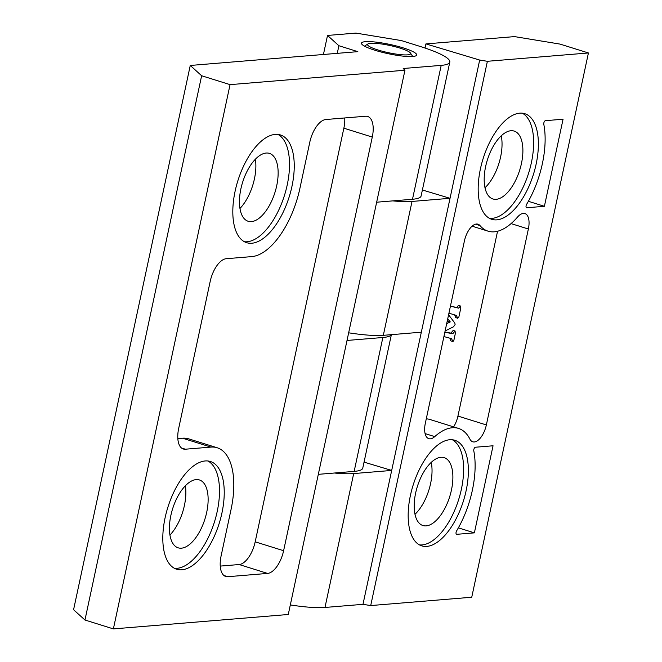 <?xml version="1.0" encoding="UTF-8"?>
<svg xmlns="http://www.w3.org/2000/svg" width="662" height="662" viewBox="0 0 662 662"><rect width="100%" height="100%" fill="white"/><g stroke="black" fill="none" stroke-linecap="round" stroke-linejoin="round"><path stroke-width="0.99" d="M376.653 202.208L412.492 199.262A62.096 10.36 12.1 0 0 421.106 195.985L449.804 62.096A62.096 10.36 -167.9 0 1 441.198 65.373L403.199 68.5L404.954 70.23L230.062 84.637L201.637 75.749L190.259 65.464L357.844 51.653L338.894 45.728L327.516 35.442L355.916 33.1L401.387 40.581L420.337 46.506A62.096 10.36 -167.9 0 1 449.804 62.096M318.314 474.34L354.153 471.394A62.096 10.36 12.1 0 0 362.768 468.117L391.374 334.658M347.02 340.45L382.859 337.504A62.096 10.36 12.1 0 0 391.308 334.666M251.866 243.235A56.452 26.902 107.4 0 0 290.692 191.666A56.452 26.902 107.4 0 0 280.374 134.924A56.452 26.902 107.4 0 0 237.857 180.784A56.452 26.902 107.4 0 0 246.686 242.689A56.452 26.902 107.4 0 0 251.866 243.235M404.954 70.23L288.268 614.493L113.376 628.9L230.062 84.637M267.58 573.424A22.582 10.758 -72.6 0 0 283.609 550.718L372.284 137.075A22.582 10.758 -72.6 0 0 367.658 116.462A22.582 10.758 -72.6 0 0 365.59 116.239L325.82 119.516A22.582 10.758 -72.6 0 0 309.791 142.222L299.878 188.488A67.747 32.281 -72.6 0 1 251.783 256.608L226.222 258.71A22.582 10.758 -72.6 0 0 210.193 281.416L178.69 428.372A22.582 10.758 -72.6 0 0 183.316 448.985A22.582 10.758 -72.6 0 0 185.385 449.208L210.946 447.098A67.747 32.281 -72.6 0 1 217.161 447.752A67.747 32.281 -72.6 0 1 231.03 509.599L221.116 555.865A22.582 10.758 -72.6 0 0 225.742 576.486A22.582 10.758 -72.6 0 0 227.811 576.701L267.58 573.424L239.156 564.537A22.582 10.758 107.4 0 0 255.184 541.83L343.859 128.188A22.582 10.758 107.4 0 0 344.712 117.96M181.86 569.792A56.452 26.902 107.4 0 0 220.686 518.222A56.452 26.902 107.4 0 0 210.367 461.488A56.452 26.902 107.4 0 0 167.85 507.34A56.452 26.902 107.4 0 0 176.68 569.246A56.452 26.902 107.4 0 0 181.86 569.792M169.952 535.037A35.566 16.947 107.4 0 0 185.352 485.776M181.438 548.177A35.566 16.947 107.4 0 0 205.899 515.681A35.566 16.947 107.4 0 0 199.394 479.942A35.566 16.947 107.4 0 0 172.608 508.83A35.566 16.947 107.4 0 0 178.177 547.83A35.566 16.947 107.4 0 0 181.438 548.177M113.376 628.9L84.959 620.013L201.637 75.749M403.29 47.912A28.226 4.708 12.1 0 0 361.485 43.162A28.226 4.708 12.1 0 0 388.106 53.68A28.226 4.708 12.1 0 0 416.688 54.996A28.226 4.708 12.1 0 0 403.29 47.912M239.967 208.472A35.566 16.947 107.4 0 0 255.358 159.219M217.161 447.752L188.736 438.865A67.747 32.281 107.4 0 0 182.53 438.211L177.838 438.6M174.379 568.277A56.452 26.902 107.4 0 0 177.118 568.31A56.452 26.902 107.4 0 0 215.258 519.248A56.452 26.902 107.4 0 0 207.926 460.975M244.394 241.721A56.452 26.902 107.4 0 0 247.125 241.754A56.452 26.902 107.4 0 0 285.272 192.692A56.452 26.902 107.4 0 0 277.932 134.411M251.444 221.613A35.566 16.947 107.4 0 0 275.905 189.125A35.566 16.947 107.4 0 0 269.409 153.377A35.566 16.947 107.4 0 0 242.623 182.273A35.566 16.947 107.4 0 0 248.184 221.273A35.566 16.947 107.4 0 0 251.444 221.613M220.264 566.093L239.156 564.537M84.959 620.013L73.573 609.727L190.259 65.464M337.264 53.349L338.894 45.728M323.428 54.491L327.516 35.442M444.889 332.051L450.93 333.11L453.189 330.421L455.084 331.017L455.307 333.623L453.884 340.251L452.965 341.584L451.501 338.638L443.921 336.569M452.767 341.567L450.607 340.74L449.961 338.216M447.049 321.972L448.373 321.318L447.446 320.118M444.831 332.291L452.825 333.698L455.084 331.017M446.684 323.668L450.268 321.914L448.373 321.318M419.468 544.892A55.327 26.364 107.4 0 0 422.099 544.925A55.327 26.364 107.4 0 0 459.461 496.889A55.327 26.364 107.4 0 0 452.336 439.758M426.179 525.876A35.566 16.947 107.4 0 0 450.648 493.38A35.566 16.947 107.4 0 0 444.144 457.641A35.566 16.947 107.4 0 0 417.358 486.529A35.566 16.947 107.4 0 0 422.919 525.529A35.566 16.947 107.4 0 0 426.179 525.876M426.833 546.407A55.327 26.364 107.4 0 0 464.889 495.863A55.327 26.364 107.4 0 0 454.777 440.263A55.327 26.364 107.4 0 0 413.113 485.196A55.327 26.364 107.4 0 0 421.76 545.869A55.327 26.364 107.4 0 0 426.833 546.407M489.475 218.336A55.327 26.364 107.4 0 0 492.106 218.361A55.327 26.364 107.4 0 0 529.468 170.333A55.327 26.364 107.4 0 0 522.343 113.194M496.194 199.312A35.566 16.947 107.4 0 0 520.655 166.824A35.566 16.947 107.4 0 0 514.151 131.076A35.566 16.947 107.4 0 0 487.364 159.964A35.566 16.947 107.4 0 0 492.933 198.972A35.566 16.947 107.4 0 0 496.194 199.312M496.848 219.842A55.327 26.364 107.4 0 0 534.896 169.306A55.327 26.364 107.4 0 0 524.784 113.699A55.327 26.364 107.4 0 0 483.119 158.64A55.327 26.364 107.4 0 0 491.775 219.312A55.327 26.364 107.4 0 0 496.848 219.842M450.458 306.059L456.648 307.549L458.427 305.422L460.529 306.034L460.785 308.062L458.874 316.999L457.748 318.314L456.35 315.418L448.935 313.176M457.748 318.314L455.597 317.487L454.637 314.897M426.278 418.839A67.747 32.281 -72.6 0 1 430.06 419.518L458.485 428.405A67.747 32.281 -72.6 0 1 469.921 439.129A16.939 8.068 107.4 0 0 472.784 441.811A16.939 8.068 107.4 0 0 486.355 424.946L528.367 229.011A16.939 8.068 107.4 0 0 524.892 213.545A16.939 8.068 107.4 0 0 517.527 217.07A67.747 32.281 -72.6 0 1 488.068 231.162A67.747 32.281 -72.6 0 1 479.991 225.577A16.939 8.068 107.4 0 0 477.972 224.186A16.939 8.068 107.4 0 0 464.393 241.051L425.343 423.2A16.939 8.068 107.4 0 0 428.811 438.666A16.939 8.068 107.4 0 0 434.752 436.614A67.747 32.281 -72.6 0 1 458.485 428.405M497.551 231.261L457.938 416.059A16.939 8.068 -72.6 0 1 453.594 426.874M364.05 462.126L391.689 470.434L362.983 604.323L479.677 60.06L487.389 61.293L370.712 605.564L362.991 604.332L324.984 607.459A62.096 10.36 -167.9 0 1 290.32 604.936M425.037 48.028L425.923 43.907L479.677 60.06M422.389 189.994L450.028 198.302L421.33 332.192L383.323 335.328A62.096 10.36 12.1 0 1 348.659 332.804M392.748 200.884A62.096 10.36 12.1 0 0 412.029 201.438L450.028 198.302M431.227 462.366A35.566 16.947 -72.6 0 1 415 514.291M501.233 135.809A35.566 16.947 -72.6 0 1 485.006 187.727M334.401 473.016A62.096 10.36 12.1 0 0 353.69 473.57L391.689 470.434M425.923 43.907L514.539 36.609L560.002 44.089L588.427 52.968L487.389 61.293M588.427 52.968L471.741 597.24L370.712 605.564M526.629 204.318A67.747 32.281 107.4 0 0 543.792 124.257A2.259 1.076 107.4 0 1 544.164 121.974A2.259 1.076 107.4 0 1 545.447 120.674L563.064 119.218L544.396 206.304L526.778 207.752A2.259 1.076 107.4 0 1 526.571 207.736A2.259 1.076 107.4 0 1 526.629 204.318M456.623 530.874A67.747 32.281 107.4 0 0 473.785 450.814A2.259 1.076 107.4 0 1 474.158 448.538A2.259 1.076 107.4 0 1 475.44 447.231L493.049 445.783L474.381 532.86L456.763 534.317A2.259 1.076 107.4 0 1 456.557 534.292A2.259 1.076 107.4 0 1 456.623 530.874M448.588 314.789L454.868 323.139L455.1 324.612L453.47 326.805L445.121 330.95M450.268 321.914L447.76 318.645M450.433 306.175L458.543 308.136L460.529 306.034M544.396 206.304L528.375 201.298M474.381 532.86L458.369 527.854M371.92 43.237A22.02 3.674 -167.9 0 1 394.569 46.588A22.02 3.674 -167.9 0 1 410.44 53.018A22.02 3.674 -167.9 0 1 388.321 52.67A22.02 3.674 -167.9 0 1 367.998 43.924A22.02 3.674 -167.9 0 1 371.92 43.237M412.492 199.262L441.198 65.373M354.153 471.394L382.859 337.504M210.946 447.098L182.53 438.211M185.385 449.208L181.487 447.984M227.811 576.701L223.913 575.485M372.284 137.075L343.859 128.188M283.609 550.718L255.184 541.83M452.369 333.665L450.474 333.069M479.991 225.577L475.515 224.178M457.938 416.059L486.355 424.946M511.072 223.607L528.367 229.011M434.752 436.614L425.103 433.593M412.029 201.438L383.323 335.328M353.69 473.57L324.984 607.459M488.068 231.162L472.105 226.172M367.998 43.924L364.472 46.133M410.44 53.018L412.749 56.485"/></g></svg>
